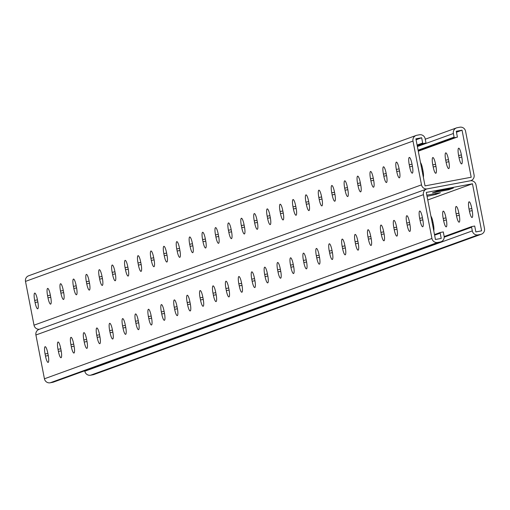 <?xml version="1.0" encoding="UTF-8"?>
<svg xmlns="http://www.w3.org/2000/svg" width="510" height="510" viewBox="0 0 510 510"><rect width="100%" height="100%" fill="white"/><g stroke="black" fill="none" stroke-linecap="round" stroke-linejoin="round"><path stroke-width="0.76" d="M84.736 370.789L84.819 371.216A4.998 4.89 -109.9 0 0 90.582 375.22L93.145 374.742A4.998 4.89 -109.9 0 0 93.891 374.538L481.395 234.205A4.998 4.89 -109.9 0 0 484.5 228.607L475.989 184.811A4.998 4.89 -109.9 0 0 470.226 180.814L427.272 188.859L470.226 180.814A4.998 4.89 70.1 0 0 474.083 175.006L465.566 131.217A4.998 4.89 70.1 0 0 459.81 127.213L457.247 127.691A4.998 4.89 70.1 0 0 453.39 133.499L454.212 137.745L457.419 137.145L456.278 131.261L462.047 130.184L471.195 177.244L425.034 185.889L415.886 138.828L421.655 137.751L422.803 143.629L422.344 143.074L422.152 143.865L421.7 143.304L421.509 144.1L421.056 143.539L420.865 144.33L420.406 143.775L420.214 144.566L419.762 144.005L419.571 144.802L419.118 144.241L418.927 145.038L418.468 144.477L418.276 145.267L417.824 144.706L417.633 145.503L417.123 145.184M421.655 137.751L416.071 139.772M424.097 143.616L420.865 144.33M423.453 143.845L420.214 144.566M422.803 144.081L419.571 144.802M422.159 144.317L418.927 145.038M421.515 144.547L418.276 145.267M420.865 144.783L417.633 145.503M420.221 145.018L417.218 145.694M419.577 145.254L417.244 145.803M418.933 145.484L417.263 145.911M418.283 145.72L417.282 146.019M417.639 145.956L417.308 146.128M426.526 189.063A4.998 4.89 70.1 0 0 423.415 194.661L431.932 238.457A4.998 4.89 70.1 0 0 437.688 242.454L440.257 241.976A4.998 4.89 70.1 0 0 441.003 241.772L53.505 382.098A4.998 4.89 70.1 0 1 52.753 382.309L50.19 382.787A4.998 4.89 70.1 0 1 44.434 378.783L35.917 334.993A4.998 4.89 70.1 0 1 39.028 329.396L426.526 189.063A4.998 4.89 70.1 0 1 427.272 188.859A4.998 4.89 -109.9 0 1 421.509 184.856L412.998 141.066A4.998 4.89 -109.9 0 1 416.855 135.258L419.418 134.78A4.998 4.89 -109.9 0 1 425.181 138.784L426.003 143.029L422.803 143.629M425.391 143.144L422.152 143.865M424.741 143.38L421.509 144.1M39.455 329.237A4.998 4.89 -109.9 0 1 34.011 325.189L25.5 281.392A4.998 4.89 -109.9 0 1 28.605 275.795L416.109 135.462M231.508 231.349L231.106 229.258A6.93 1.409 -100.6 0 0 228.486 222.934A6.93 1.409 -100.6 0 0 228.416 230.227L228.824 232.318A6.93 1.409 -100.6 0 0 231.444 238.642A6.93 1.409 -100.6 0 0 231.508 231.349M244.43 226.669L244.022 224.578A6.93 1.409 -100.6 0 0 241.402 218.255A6.93 1.409 -100.6 0 0 241.332 225.547L241.74 227.638A6.93 1.409 -100.6 0 0 244.36 233.962A6.93 1.409 -100.6 0 0 244.43 226.669M257.346 221.99L256.938 219.899A6.93 1.409 -100.6 0 0 254.318 213.575A6.93 1.409 -100.6 0 0 254.248 220.875L254.656 222.966A6.93 1.409 -100.6 0 0 257.276 229.29A6.93 1.409 -100.6 0 0 257.346 221.99M270.262 217.311L269.854 215.22A6.93 1.409 -100.6 0 0 267.234 208.896A6.93 1.409 -100.6 0 0 267.17 216.195L267.572 218.286A6.93 1.409 -100.6 0 0 270.192 224.61A6.93 1.409 -100.6 0 0 270.262 217.311M283.177 212.638L282.769 210.547A6.93 1.409 -100.6 0 0 280.149 204.223A6.93 1.409 -100.6 0 0 280.086 211.516L280.494 213.607A6.93 1.409 -100.6 0 0 283.107 219.931A6.93 1.409 -100.6 0 0 283.177 212.638M296.093 207.959L295.685 205.868A6.93 1.409 -100.6 0 0 293.065 199.544A6.93 1.409 -100.6 0 0 293.001 206.837L293.409 208.928A6.93 1.409 -100.6 0 0 296.029 215.252A6.93 1.409 -100.6 0 0 296.093 207.959M309.009 203.28L308.601 201.189A6.93 1.409 -100.6 0 0 305.987 194.865A6.93 1.409 -100.6 0 0 305.917 202.164L306.325 204.255A6.93 1.409 -100.6 0 0 308.945 210.579A6.93 1.409 -100.6 0 0 309.009 203.28M321.925 198.6L321.523 196.509A6.93 1.409 -100.6 0 0 318.903 190.185A6.93 1.409 -100.6 0 0 318.833 197.485L319.241 199.576A6.93 1.409 -100.6 0 0 321.861 205.9A6.93 1.409 -100.6 0 0 321.925 198.6M334.847 193.927L334.439 191.83A6.93 1.409 -100.6 0 0 331.819 185.512A6.93 1.409 -100.6 0 0 331.749 192.805L332.157 194.897A6.93 1.409 -100.6 0 0 334.777 201.22A6.93 1.409 -100.6 0 0 334.847 193.927M347.763 189.248L347.355 187.157A6.93 1.409 -100.6 0 0 344.734 180.833A6.93 1.409 -100.6 0 0 344.664 188.126L345.072 190.217A6.93 1.409 -100.6 0 0 347.692 196.541A6.93 1.409 -100.6 0 0 347.763 189.248M360.678 184.569L360.27 182.478A6.93 1.409 -100.6 0 0 357.65 176.154A6.93 1.409 -100.6 0 0 357.586 183.453L357.988 185.544A6.93 1.409 -100.6 0 0 360.608 191.868A6.93 1.409 -100.6 0 0 360.678 184.569M373.594 179.89L373.186 177.799A6.93 1.409 -100.6 0 0 370.566 171.475A6.93 1.409 -100.6 0 0 370.502 178.774L370.904 180.865A6.93 1.409 -100.6 0 0 373.524 187.189A6.93 1.409 -100.6 0 0 373.594 179.89M386.51 175.217L386.102 173.119A6.93 1.409 -100.6 0 0 383.482 166.802A6.93 1.409 -100.6 0 0 383.418 174.095L383.826 176.186A6.93 1.409 -100.6 0 0 386.44 182.51A6.93 1.409 -100.6 0 0 386.51 175.217M399.426 170.538L399.018 168.447A6.93 1.409 -100.6 0 0 396.404 162.123A6.93 1.409 -100.6 0 0 396.334 169.416L396.742 171.507A6.93 1.409 -100.6 0 0 399.362 177.831A6.93 1.409 -100.6 0 0 399.426 170.538M412.341 165.858L411.94 163.767A6.93 1.409 -100.6 0 0 409.32 157.443A6.93 1.409 -100.6 0 0 409.25 164.743L409.657 166.834A6.93 1.409 -100.6 0 0 412.278 173.158A6.93 1.409 -100.6 0 0 412.341 165.858M215.908 236.997L215.5 234.906A6.93 1.409 79.4 0 1 215.571 227.607A6.93 1.409 79.4 0 1 218.184 233.931L218.592 236.022A6.93 1.409 79.4 0 1 218.529 243.321A6.93 1.409 79.4 0 1 215.908 236.997L218.682 236.481M202.993 241.676L202.585 239.585A6.93 1.409 79.4 0 1 202.648 232.286A6.93 1.409 79.4 0 1 205.269 238.61L205.677 240.701A6.93 1.409 79.4 0 1 205.613 248A6.93 1.409 79.4 0 1 202.993 241.676L205.759 241.153M190.077 246.355L189.669 244.258A6.93 1.409 79.4 0 1 189.733 236.965A6.93 1.409 79.4 0 1 192.353 243.289L192.761 245.38A6.93 1.409 79.4 0 1 192.691 252.673A6.93 1.409 79.4 0 1 190.077 246.355L192.844 245.833M177.155 251.028L176.753 248.937A6.93 1.409 79.4 0 1 176.817 241.644A6.93 1.409 79.4 0 1 179.437 247.968L179.845 250.059A6.93 1.409 79.4 0 1 179.775 257.352A6.93 1.409 79.4 0 1 177.155 251.028L179.928 250.512M164.239 255.708L163.831 253.617A6.93 1.409 79.4 0 1 163.901 246.317A6.93 1.409 79.4 0 1 166.521 252.641L166.929 254.732A6.93 1.409 79.4 0 1 166.859 262.032A6.93 1.409 79.4 0 1 164.239 255.708L167.012 255.191M151.323 260.387L150.915 258.296A6.93 1.409 79.4 0 1 150.986 250.996A6.93 1.409 79.4 0 1 153.606 257.32L154.014 259.411A6.93 1.409 79.4 0 1 153.943 266.711A6.93 1.409 79.4 0 1 151.323 260.387L154.096 259.864M138.408 265.066L138 262.969A6.93 1.409 79.4 0 1 138.07 255.676A6.93 1.409 79.4 0 1 140.69 262L141.091 264.091A6.93 1.409 79.4 0 1 141.028 271.384A6.93 1.409 79.4 0 1 138.408 265.066L141.181 264.543M125.492 269.739L125.084 267.648A6.93 1.409 79.4 0 1 125.154 260.355A6.93 1.409 79.4 0 1 127.774 266.679L128.176 268.77A6.93 1.409 79.4 0 1 128.112 276.063A6.93 1.409 79.4 0 1 125.492 269.739L128.265 269.223M112.576 274.418L112.168 272.327A6.93 1.409 79.4 0 1 112.238 265.028A6.93 1.409 79.4 0 1 114.852 271.352L115.26 273.443A6.93 1.409 79.4 0 1 115.196 280.742A6.93 1.409 79.4 0 1 112.576 274.418L115.343 273.902M99.66 279.097L99.252 277.006A6.93 1.409 79.4 0 1 99.316 269.707A6.93 1.409 79.4 0 1 101.936 276.031L102.344 278.122A6.93 1.409 79.4 0 1 102.274 285.421A6.93 1.409 79.4 0 1 99.66 279.097L102.427 278.575M86.738 283.777L86.337 281.679A6.93 1.409 79.4 0 1 86.4 274.386A6.93 1.409 79.4 0 1 89.02 280.71L89.428 282.801A6.93 1.409 79.4 0 1 89.358 290.101A6.93 1.409 79.4 0 1 86.738 283.777L89.511 283.254M73.822 288.45L73.421 286.359A6.93 1.409 79.4 0 1 73.485 279.066A6.93 1.409 79.4 0 1 76.105 285.39L76.513 287.481A6.93 1.409 79.4 0 1 76.443 294.774A6.93 1.409 79.4 0 1 73.822 288.45L76.596 287.933M60.907 293.129L60.499 291.038A6.93 1.409 79.4 0 1 60.569 283.738A6.93 1.409 79.4 0 1 63.189 290.062L63.597 292.153A6.93 1.409 79.4 0 1 63.527 299.453A6.93 1.409 79.4 0 1 60.907 293.129L63.68 292.612M47.991 297.808L47.583 295.717A6.93 1.409 79.4 0 1 47.653 288.418A6.93 1.409 79.4 0 1 50.273 294.742L50.675 296.833A6.93 1.409 79.4 0 1 50.611 304.132A6.93 1.409 79.4 0 1 47.991 297.808L50.764 297.285M35.075 302.487L34.667 300.39A6.93 1.409 79.4 0 1 34.737 293.097A6.93 1.409 79.4 0 1 37.358 299.421L37.759 301.512A6.93 1.409 79.4 0 1 37.695 308.811A6.93 1.409 79.4 0 1 35.075 302.487L37.848 301.965M454.863 137.961L451.63 138.682L451.178 138.121L450.987 138.918L450.528 138.357L450.336 139.147L449.884 138.586L449.692 139.383L449.24 138.822L449.049 139.619L448.596 139.058L448.405 139.848L447.946 139.294L447.754 140.084L447.302 139.523L447.111 140.32L446.658 139.759L446.467 140.55L446.008 139.995L445.817 140.785L445.364 140.225L445.173 141.021L444.72 140.46L444.529 141.257L444.07 140.696L443.878 141.487L443.426 140.926L443.235 141.723L442.782 141.162L442.591 141.958L442.132 141.398L441.94 142.188L441.488 141.627L441.297 142.424L440.844 141.863L440.653 142.66L440.2 142.099L440.009 142.889L439.55 142.328L439.359 143.125L438.906 142.564L438.715 143.361L438.262 142.8L438.071 143.59L437.612 143.036L437.421 143.826L436.968 143.265L436.777 144.062L436.324 143.501L436.133 144.292L435.674 143.737L435.483 144.528L435.03 143.967L434.839 144.763L434.386 144.202L434.195 144.999L433.736 144.438L433.545 145.229L433.092 144.668L432.901 145.465L432.448 144.904L432.257 145.701L431.804 145.14L431.613 145.93L431.154 145.369L430.963 146.166L430.51 145.605L430.319 146.402L429.866 145.841L429.675 146.631L429.216 146.07L429.025 146.867L428.572 146.306L428.381 147.103L427.928 146.542L427.737 147.333L427.278 146.778L427.087 147.568L426.634 147.007L426.443 147.804L425.99 147.243L425.799 148.034L425.34 147.479L425.149 148.27L424.696 147.709L424.505 148.506L424.052 147.945L423.861 148.741L423.408 148.18L423.217 148.971L422.758 148.41L422.567 149.207L422.114 148.646L421.923 149.443L421.47 148.882L421.279 149.672L420.82 149.111L420.629 149.908L420.176 149.347L419.985 150.144L419.532 149.583L419.341 150.373L418.882 149.819L418.691 150.609L418.238 150.048L418.143 150.444M454.219 138.197L450.987 138.918M453.575 138.433L450.336 139.147M452.925 138.663L449.692 139.383M452.281 138.898L449.049 139.619M451.637 139.134L448.405 139.848M450.993 139.364L447.754 140.084M450.343 139.6L447.111 140.32M449.699 139.836L446.467 140.55M449.055 140.065L445.817 140.785M448.405 140.301L445.173 141.021M447.761 140.537L444.529 141.257M447.117 140.766L443.878 141.487M446.467 141.002L443.235 141.723M445.823 141.238L442.591 141.958M445.179 141.474L441.94 142.188M444.529 141.703L441.297 142.424M443.885 141.939L440.653 142.66M443.241 142.175L440.009 142.889M442.597 142.405L439.359 143.125M441.947 142.641L438.715 143.361M441.303 142.876L438.071 143.59M440.659 143.106L437.421 143.826M440.009 143.342L436.777 144.062M439.365 143.578L436.133 144.292M438.721 143.807L435.483 144.528M438.071 144.043L434.839 144.763M437.427 144.279L434.195 144.999M436.783 144.508L433.545 145.229M436.133 144.744L432.901 145.465M435.489 144.98L432.257 145.701M434.845 145.216L431.613 145.93M434.201 145.446L430.963 146.166M433.551 145.681L430.319 146.402M432.907 145.917L429.675 146.631M432.263 146.147L429.025 146.867M431.613 146.383L428.381 147.103M430.969 146.619L427.737 147.333M430.325 146.848L427.087 147.568M429.675 147.084L426.443 147.804M429.031 147.32L425.799 148.034M428.387 147.549L425.149 148.27M427.737 147.785L424.505 148.506M427.093 148.021L423.861 148.741M426.449 148.251L423.217 148.971M425.805 148.486L422.567 149.207M425.155 148.722L421.923 149.443M424.511 148.958L421.279 149.672M423.867 149.188L420.629 149.908M423.217 149.424L419.985 150.144M422.573 149.659L419.341 150.373M421.929 149.889L418.691 150.609M421.279 150.125L418.219 150.813M420.635 150.361L418.238 150.922M419.991 150.59L418.257 151.03M419.341 150.826L418.276 151.138M418.697 151.062L418.302 151.247M456.801 137.26L453.568 137.98L453.116 137.419L452.925 138.216L452.466 137.655L452.274 138.446L451.822 137.885L451.63 138.682M456.157 137.496L452.925 138.216M455.513 137.732L452.274 138.446M454.212 137.745L453.76 137.184L453.568 137.98M462.047 130.184L456.456 132.205M420.501 162.569A6.93 1.409 79.4 0 1 422.554 168.549L422.956 170.646A6.93 1.409 79.4 0 1 423.351 177.225M435.878 165.967A6.93 1.409 79.4 0 1 435.808 173.26A6.93 1.409 79.4 0 1 433.188 166.936L432.78 164.845A6.93 1.409 79.4 0 1 432.85 157.552A6.93 1.409 79.4 0 1 435.47 163.876L435.878 165.967M448.794 161.287A6.93 1.409 79.4 0 1 448.723 168.587A6.93 1.409 79.4 0 1 446.103 162.263L445.695 160.172A6.93 1.409 79.4 0 1 445.765 152.873A6.93 1.409 79.4 0 1 448.386 159.196L448.794 161.287M461.709 156.608A6.93 1.409 79.4 0 1 461.639 163.908A6.93 1.409 79.4 0 1 459.019 157.584L458.617 155.493A6.93 1.409 79.4 0 1 458.681 148.193A6.93 1.409 79.4 0 1 461.301 154.517L461.709 156.608M441.003 241.772A4.998 4.89 70.1 0 0 444.108 236.175L443.286 231.922L440.079 232.522L441.22 238.406L435.451 239.49L426.303 192.429L472.464 183.778L481.612 230.839L475.843 231.922L474.702 226.038L471.495 226.638L471.304 227.434L470.845 226.873L470.653 227.664L470.201 227.109L470.01 227.9L469.557 227.339L469.366 228.136L468.907 227.575L468.715 228.365L468.263 227.811L468.072 228.601L467.619 228.04L467.428 228.837L466.975 228.276L466.784 229.066L466.325 228.512L466.134 229.302L465.681 228.741L465.49 229.538L465.037 228.977L464.846 229.774L464.387 229.213L464.196 230.004L463.743 229.443L463.552 230.239L463.099 229.678L462.908 230.475L462.449 229.914L462.258 230.705L461.805 230.144L461.614 230.941L461.161 230.38L460.97 231.177L460.517 230.616L460.32 231.406L459.867 230.851L459.676 231.642L459.223 231.081L459.032 231.878L458.579 231.317L458.388 232.107L457.929 231.553L457.738 232.343L457.285 231.782L457.094 232.579L456.641 232.018L456.45 232.809L455.991 232.254L455.8 233.044L455.347 232.483L455.156 233.28L454.703 232.719L454.512 233.516L454.053 232.955L453.862 233.746L453.409 233.185L453.218 233.982L452.765 233.421L452.574 234.217L452.121 233.656L451.93 234.447L451.471 233.886L451.28 234.683L450.827 234.122L450.636 234.919L450.183 234.358L449.992 235.148L449.533 234.594L449.342 235.384L448.889 234.823L448.698 235.62L448.245 235.059L448.054 235.849L447.595 235.295L447.404 236.085L446.951 235.524L446.76 236.321L446.307 235.76L446.116 236.551L445.657 235.996L445.466 236.787L445.013 236.226L444.822 237.022L444.369 236.462L444.204 237.144M481.395 234.205A4.998 4.89 -109.9 0 1 480.643 234.409L478.08 234.887A4.998 4.89 -109.9 0 1 472.317 230.89L471.495 226.638M448.679 189.758L432.493 192.85L437.172 191.123L453.364 188.037L448.679 189.758L448.481 188.732M426.832 195.151L440.442 192.71L435.763 194.438L427.068 196.344M472.464 183.778L427.769 199.965M433.768 230.82A6.93 1.409 -100.6 0 0 433.379 224.241L432.971 222.15A6.93 1.409 -100.6 0 0 430.918 216.17M445.887 217.47A6.93 1.409 -100.6 0 0 443.267 211.146A6.93 1.409 -100.6 0 0 443.203 218.446L443.604 220.537A6.93 1.409 -100.6 0 0 446.224 226.861A6.93 1.409 -100.6 0 0 446.295 219.561L445.887 217.47M458.802 212.791A6.93 1.409 -100.6 0 0 456.182 206.467A6.93 1.409 -100.6 0 0 456.118 213.766L456.52 215.857A6.93 1.409 -100.6 0 0 459.14 222.181A6.93 1.409 -100.6 0 0 459.21 214.882L458.802 212.791M471.718 208.118A6.93 1.409 -100.6 0 0 469.098 201.794A6.93 1.409 -100.6 0 0 469.034 209.087L469.442 211.178A6.93 1.409 -100.6 0 0 472.056 217.502A6.93 1.409 -100.6 0 0 472.126 210.209L471.718 208.118M471.463 226.759L470.845 226.873M469.525 227.46L468.907 227.575M470.175 227.224L469.557 227.339M468.881 227.69L468.263 227.811M468.237 227.925L467.619 228.04M467.587 228.161L466.975 228.276M466.943 228.397L466.325 228.512M466.299 228.627L465.681 228.741M465.649 228.862L465.037 228.977M465.005 229.098L464.387 229.213M464.361 229.328L463.743 229.443M463.717 229.564L463.099 229.678M463.067 229.8L462.449 229.914M462.423 230.029L461.805 230.144M461.779 230.265L461.161 230.38M461.129 230.501L460.517 230.616M460.485 230.73L459.867 230.851M459.841 230.966L459.223 231.081M459.191 231.202L458.579 231.317M458.547 231.432L457.929 231.553M457.903 231.667L457.285 231.782M457.26 231.903L456.641 232.018M456.609 232.139L455.991 232.254M455.965 232.369L455.347 232.483M455.322 232.605L454.703 232.719M454.671 232.84L454.053 232.955M454.027 233.07L453.409 233.185M453.384 233.306L452.765 233.421M452.733 233.542L452.121 233.656M452.089 233.771L451.471 233.886M451.446 234.007L450.827 234.122M450.795 234.243L450.183 234.358M450.151 234.472L449.533 234.594M449.508 234.708L448.889 234.823M448.864 234.944L448.245 235.059M448.214 235.174L447.595 235.295M447.57 235.41L446.951 235.524M446.926 235.645L446.307 235.76M446.275 235.881L445.657 235.996M445.632 236.111L445.013 236.226M444.988 236.347L444.369 236.462M470.819 226.988L470.201 227.109M440.079 232.522L439.888 233.319L439.435 232.758L439.244 233.554L438.785 232.993L438.594 233.784L438.141 233.223L437.95 234.02L437.497 233.459L437.306 234.256L436.853 233.695L436.656 234.485L436.203 233.924L436.012 234.721L435.559 234.16L435.368 234.957L434.915 234.396L434.584 235.021M241.523 282.852L241.931 284.943A6.93 1.409 79.4 0 1 241.861 292.243A6.93 1.409 79.4 0 1 239.241 285.919L238.833 283.828A6.93 1.409 79.4 0 1 238.903 276.528A6.93 1.409 79.4 0 1 241.523 282.852M254.439 278.173L254.847 280.264A6.93 1.409 79.4 0 1 254.777 287.563A6.93 1.409 79.4 0 1 252.157 281.24L251.755 279.148A6.93 1.409 79.4 0 1 251.819 271.849A6.93 1.409 79.4 0 1 254.439 278.173M267.355 273.494L267.763 275.591A6.93 1.409 79.4 0 1 267.693 282.884A6.93 1.409 79.4 0 1 265.072 276.56L264.671 274.469A6.93 1.409 79.4 0 1 264.735 267.17A6.93 1.409 79.4 0 1 267.355 273.494M280.27 268.821L280.678 270.912A6.93 1.409 79.4 0 1 280.608 278.205A6.93 1.409 79.4 0 1 277.995 271.881L277.587 269.79A6.93 1.409 79.4 0 1 277.65 262.497A6.93 1.409 79.4 0 1 280.27 268.821M293.186 264.142L293.594 266.233A6.93 1.409 79.4 0 1 293.53 273.532A6.93 1.409 79.4 0 1 290.91 267.208L290.502 265.117A6.93 1.409 79.4 0 1 290.572 257.818A6.93 1.409 79.4 0 1 293.186 264.142M306.108 259.462L306.51 261.553A6.93 1.409 79.4 0 1 306.446 268.853A6.93 1.409 79.4 0 1 303.826 262.529L303.418 260.438A6.93 1.409 79.4 0 1 303.488 253.138A6.93 1.409 79.4 0 1 306.108 259.462M319.024 254.783L319.426 256.874A6.93 1.409 79.4 0 1 319.362 264.174A6.93 1.409 79.4 0 1 316.742 257.85L316.334 255.759A6.93 1.409 79.4 0 1 316.404 248.459A6.93 1.409 79.4 0 1 319.024 254.783M331.94 250.11L332.348 252.201A6.93 1.409 79.4 0 1 332.278 259.494A6.93 1.409 79.4 0 1 329.658 253.17L329.25 251.079A6.93 1.409 79.4 0 1 329.32 243.786A6.93 1.409 79.4 0 1 331.94 250.11M344.856 245.431L345.264 247.522A6.93 1.409 79.4 0 1 345.193 254.821A6.93 1.409 79.4 0 1 342.573 248.498L342.172 246.4A6.93 1.409 79.4 0 1 342.236 239.107A6.93 1.409 79.4 0 1 344.856 245.431M357.771 240.752L358.179 242.843A6.93 1.409 79.4 0 1 358.109 250.142A6.93 1.409 79.4 0 1 355.489 243.818L355.087 241.727A6.93 1.409 79.4 0 1 355.151 234.428A6.93 1.409 79.4 0 1 357.771 240.752M370.687 236.073L371.095 238.164A6.93 1.409 79.4 0 1 371.025 245.463A6.93 1.409 79.4 0 1 368.411 239.139L368.003 237.048A6.93 1.409 79.4 0 1 368.067 229.749A6.93 1.409 79.4 0 1 370.687 236.073M383.603 231.4L384.011 233.491A6.93 1.409 79.4 0 1 383.947 240.784A6.93 1.409 79.4 0 1 381.327 234.46L380.919 232.369A6.93 1.409 79.4 0 1 380.989 225.076A6.93 1.409 79.4 0 1 383.603 231.4M396.525 226.72L396.927 228.811A6.93 1.409 79.4 0 1 396.863 236.111A6.93 1.409 79.4 0 1 394.243 229.787L393.835 227.69A6.93 1.409 79.4 0 1 393.905 220.397A6.93 1.409 79.4 0 1 396.525 226.72M409.441 222.041L409.842 224.132A6.93 1.409 79.4 0 1 409.779 231.432A6.93 1.409 79.4 0 1 407.158 225.108L406.75 223.017A6.93 1.409 79.4 0 1 406.821 215.717A6.93 1.409 79.4 0 1 409.441 222.041M422.356 217.362L422.764 219.453A6.93 1.409 79.4 0 1 422.694 226.752A6.93 1.409 79.4 0 1 420.074 220.428L419.666 218.337A6.93 1.409 79.4 0 1 419.736 211.038A6.93 1.409 79.4 0 1 422.356 217.362M225.917 288.501L226.325 290.592A6.93 1.409 -100.6 0 0 228.945 296.916A6.93 1.409 -100.6 0 0 229.009 289.623L228.607 287.532A6.93 1.409 -100.6 0 0 225.987 281.208A6.93 1.409 -100.6 0 0 225.917 288.501L228.697 287.984M213.001 293.18L213.409 295.271A6.93 1.409 -100.6 0 0 216.03 301.595A6.93 1.409 -100.6 0 0 216.093 294.302L215.692 292.204A6.93 1.409 -100.6 0 0 213.072 285.88A6.93 1.409 -100.6 0 0 213.001 293.18L215.775 292.663M200.086 297.859L200.494 299.95A6.93 1.409 -100.6 0 0 203.114 306.274A6.93 1.409 -100.6 0 0 203.178 298.975L202.77 296.884A6.93 1.409 -100.6 0 0 200.156 290.56A6.93 1.409 -100.6 0 0 200.086 297.859L202.859 297.336M187.17 302.538L187.578 304.629A6.93 1.409 -100.6 0 0 190.192 310.953A6.93 1.409 -100.6 0 0 190.262 303.654L189.854 301.563A6.93 1.409 -100.6 0 0 187.234 295.239A6.93 1.409 -100.6 0 0 187.17 302.538L189.943 302.016M174.254 307.211L174.656 309.302A6.93 1.409 -100.6 0 0 177.276 315.626A6.93 1.409 -100.6 0 0 177.346 308.333L176.938 306.242A6.93 1.409 -100.6 0 0 174.318 299.918A6.93 1.409 -100.6 0 0 174.254 307.211L177.027 306.695M161.339 311.89L161.74 313.981A6.93 1.409 -100.6 0 0 164.36 320.305A6.93 1.409 -100.6 0 0 164.43 313.012L164.022 310.915A6.93 1.409 -100.6 0 0 161.402 304.597A6.93 1.409 -100.6 0 0 161.339 311.89L164.112 311.374M148.416 316.57L148.824 318.661A6.93 1.409 -100.6 0 0 151.445 324.985A6.93 1.409 -100.6 0 0 151.515 317.685L151.107 315.594A6.93 1.409 -100.6 0 0 148.486 309.27A6.93 1.409 -100.6 0 0 148.416 316.57L151.196 316.047M135.501 321.249L135.909 323.34A6.93 1.409 -100.6 0 0 138.529 329.664A6.93 1.409 -100.6 0 0 138.599 322.365L138.191 320.274A6.93 1.409 -100.6 0 0 135.571 313.95A6.93 1.409 -100.6 0 0 135.501 321.249L138.28 320.726M122.585 325.922L122.993 328.013A6.93 1.409 -100.6 0 0 125.613 334.337A6.93 1.409 -100.6 0 0 125.677 327.044L125.275 324.953A6.93 1.409 -100.6 0 0 122.655 318.629A6.93 1.409 -100.6 0 0 122.585 325.922L125.358 325.405M109.669 330.601L110.077 332.692A6.93 1.409 -100.6 0 0 112.697 339.016A6.93 1.409 -100.6 0 0 112.761 331.723L112.353 329.626A6.93 1.409 -100.6 0 0 109.739 323.308A6.93 1.409 -100.6 0 0 109.669 330.601L112.442 330.085M96.753 335.28L97.161 337.371A6.93 1.409 -100.6 0 0 99.781 343.695A6.93 1.409 -100.6 0 0 99.845 336.396L99.437 334.305A6.93 1.409 -100.6 0 0 96.817 327.981A6.93 1.409 -100.6 0 0 96.753 335.28L99.526 334.758M83.838 339.96L84.246 342.051A6.93 1.409 -100.6 0 0 86.859 348.375A6.93 1.409 -100.6 0 0 86.93 341.075L86.521 338.984A6.93 1.409 -100.6 0 0 83.901 332.66A6.93 1.409 -100.6 0 0 83.838 339.96L86.611 339.437M70.922 344.632L71.323 346.724A6.93 1.409 -100.6 0 0 73.944 353.047A6.93 1.409 -100.6 0 0 74.014 345.755L73.606 343.663A6.93 1.409 -100.6 0 0 70.986 337.339A6.93 1.409 -100.6 0 0 70.922 344.632L73.695 344.116M58 349.312L58.408 351.403A6.93 1.409 -100.6 0 0 61.028 357.727A6.93 1.409 -100.6 0 0 61.098 350.434L60.69 348.343A6.93 1.409 -100.6 0 0 58.07 342.019A6.93 1.409 -100.6 0 0 58 349.312L60.779 348.795M45.084 353.991L45.492 356.082A6.93 1.409 -100.6 0 0 48.112 362.406A6.93 1.409 -100.6 0 0 48.182 355.107L47.774 353.016A6.93 1.409 -100.6 0 0 45.154 346.692A6.93 1.409 -100.6 0 0 45.084 353.991L47.863 353.468M439.435 232.758L440.053 232.643M437.497 233.459L438.115 233.344M438.141 233.223L438.759 233.108M436.853 233.695L437.465 233.58M436.203 233.924L436.821 233.809M435.559 234.16L436.178 234.045M434.915 234.396L435.527 234.281M434.501 234.587L434.883 234.511M438.785 232.993L439.403 232.879M34.011 325.189L421.509 184.856M25.5 281.392L412.998 141.066M412.431 166.311L409.657 166.834M412.023 164.22L409.25 164.743M399.515 170.99L396.742 171.507M399.107 168.899L396.334 169.416M386.593 175.669L383.826 176.186M386.191 173.578L383.418 174.095M373.677 180.342L370.904 180.865M373.275 178.251L370.502 178.774M360.761 185.022L357.988 185.544M360.36 182.931L357.586 183.453M347.845 189.701L345.072 190.217M347.444 187.61L344.664 188.126M334.93 194.38L332.157 194.897M334.528 192.289L331.749 192.805M322.014 199.059L319.241 199.576M321.606 196.962L318.833 197.485M309.098 203.732L306.325 204.255M308.69 201.641L305.917 202.164M296.176 208.411L293.409 208.928M295.774 206.32L293.001 206.837M283.26 213.091L280.494 213.607M282.859 211L280.086 211.516M270.345 217.77L267.572 218.286M269.943 215.673L267.17 216.195M257.429 222.443L254.656 222.966M257.027 220.352L254.248 220.875M244.513 227.122L241.74 227.638M244.112 225.031L241.332 225.547M231.597 231.801L228.824 232.318M231.189 229.71L228.416 230.227M417.384 146.536L453.39 133.499M459.019 157.584L461.792 157.061M458.617 155.493L461.391 154.97M446.103 162.263L448.876 161.74M445.695 160.172L448.475 159.649M433.188 166.936L435.961 166.419M432.78 164.845L435.559 164.328M422.191 171.258L423.045 171.099M421.783 169.167L422.637 169.008M37.44 299.874L34.667 300.39M50.356 295.194L47.583 295.717M63.278 290.515L60.499 291.038M76.194 285.842L73.421 286.359M89.11 281.163L86.337 281.679M102.025 276.484L99.252 277.006M114.941 271.804L112.168 272.327M127.857 267.132L125.084 267.648M140.773 262.452L138 262.969M153.695 257.773L150.915 258.296M166.611 253.094L163.831 253.617M179.526 248.421L176.753 248.937M192.442 243.742L189.669 244.258M205.358 239.062L202.585 239.585M218.274 234.383L215.5 234.906M84.819 371.216L472.317 230.89M93.145 374.742L480.643 234.409M90.582 375.22L478.08 234.887M435.763 194.438L435.565 193.411M469.034 209.087L471.807 208.571M469.442 211.178L472.209 210.662M456.118 213.766L458.892 213.244M456.52 215.857L459.293 215.341M443.203 218.446L445.976 217.923M443.604 220.537L446.377 220.014M432.2 222.762L433.06 222.602M432.607 224.853L433.462 224.693M35.917 334.993L423.415 194.661M44.434 378.783L431.932 238.457M50.19 382.787L437.688 242.454M52.753 382.309L440.257 241.976M422.446 217.815L419.666 218.337M422.847 219.912L420.074 220.428M409.524 222.494L406.75 223.017M409.932 224.585L407.158 225.108M396.608 227.173L393.835 227.69M397.016 229.264L394.243 229.787M383.692 231.852L380.919 232.369M384.094 233.943L381.327 234.46M370.776 236.525L368.003 237.048M371.178 238.623L368.411 239.139M357.861 241.204L355.087 241.727M358.262 243.295L355.489 243.818M344.945 245.884L342.172 246.4M345.346 247.975L342.573 248.498M332.029 250.563L329.25 251.079M332.431 252.654L329.658 253.17M319.113 255.236L316.334 255.759M319.515 257.333L316.742 257.85M306.191 259.915L303.418 260.438M306.599 262.006L303.826 262.529M293.275 264.594L290.502 265.117M293.683 266.685L290.91 267.208M280.36 269.274L277.587 269.79M280.761 271.365L277.995 271.881M267.444 273.947L264.671 274.469M267.846 276.044L265.072 276.56M254.528 278.626L251.755 279.148M254.93 280.717L252.157 281.24M241.612 283.305L238.833 283.828M242.014 285.396L239.241 285.919M48.265 355.566L45.492 356.082M61.181 350.886L58.408 351.403M74.097 346.207L71.323 346.724M87.012 341.528L84.246 342.051M99.928 336.849L97.161 337.371M112.85 332.176L110.077 332.692M125.766 327.496L122.993 328.013M138.682 322.817L135.909 323.34M151.597 318.138L148.824 318.661M164.513 313.465L161.74 313.981M177.429 308.786L174.656 309.302M190.345 304.107L187.578 304.629M203.267 299.427L200.494 299.95M216.183 294.755L213.409 295.271M229.098 290.075L226.325 290.592M470.545 180.763L470.972 180.604M425.264 139.211L456.495 127.902"/></g></svg>
